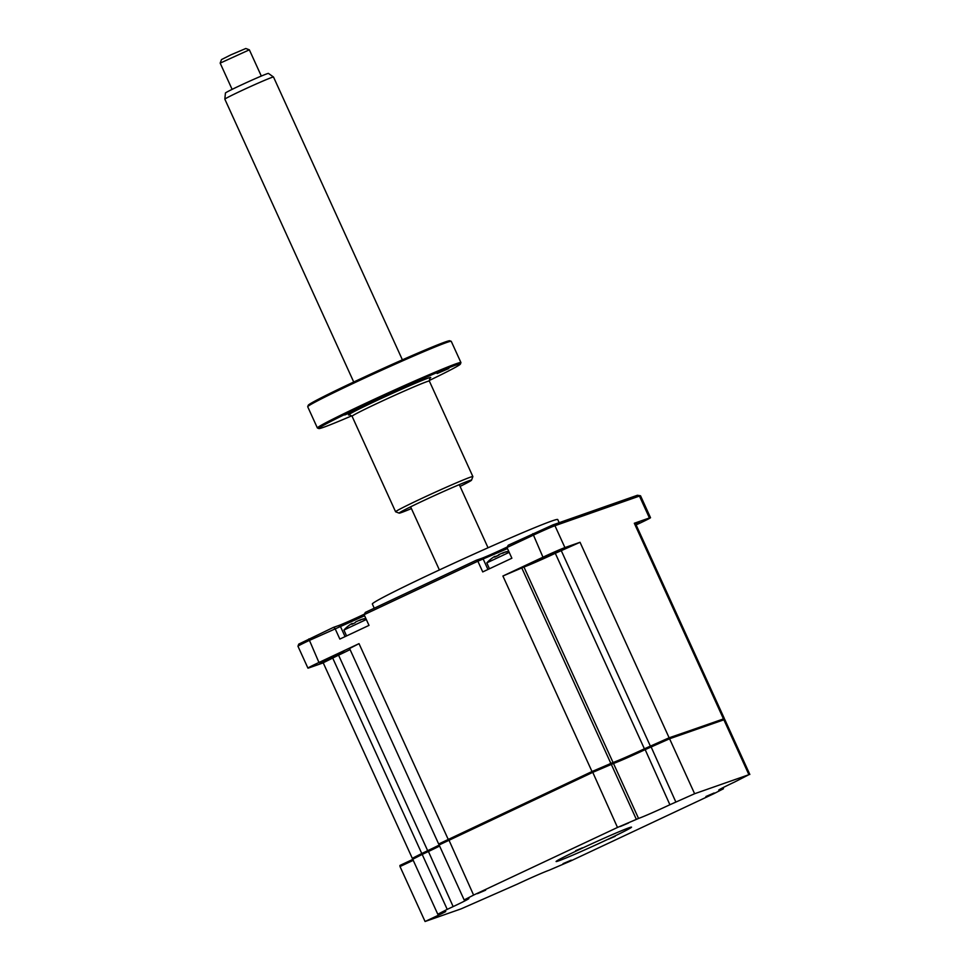 <?xml version="1.0" encoding="UTF-8"?>
<svg xmlns="http://www.w3.org/2000/svg" width="970" height="970" viewBox="0 0 970 970"><rect width="100%" height="100%" fill="white"/><g stroke="black" fill="none" stroke-linecap="round" stroke-linejoin="round"><path stroke-width="1.45" d="M620.291 826.525L628.524 823.009L620.291 826.525M705.918 796.503L714.138 792.975L705.918 796.503M563.036 863.652L571.257 860.135L563.036 863.652M608.42 839.22L615.162 836.322L608.42 839.22M580.496 849.005A41.443 1.358 155.5 0 0 556.101 861.53A41.443 1.358 155.5 0 0 607.123 839.668A41.443 1.358 155.5 0 0 631.519 827.155A41.443 1.358 155.5 0 0 580.496 849.005M575.683 850.702L582.424 847.804L575.683 850.702M477.41 893.685L485.643 890.157L477.41 893.685M439.604 846.046A26.736 0.873 -24.5 0 1 428.109 851.648L422.192 854.424L422.095 853.333L413.281 857.832L412.747 859.274L437.785 914.225L445.727 911.582L440.998 914.007L425.066 921.5L400.016 866.549L399.919 865.446L412.808 859.396M425.066 921.5L461.138 908.854L517.737 883.949A26.736 0.873 -24.5 0 1 549.093 870.236L570.13 861.227L714.017 793.605L723.462 788.755L720.286 789.774A26.736 0.873 -24.5 0 1 718.721 790.162A26.736 0.873 -24.5 0 1 734.472 782.087L748.901 774.69L694.617 793.727L669.894 804.736A26.736 0.873 -24.5 0 1 638.539 818.45L617.49 827.458L473.603 895.08L464.157 899.93L467.334 898.911A26.736 0.873 -24.5 0 1 468.898 898.523A26.736 0.873 -24.5 0 1 453.148 906.598L447.231 909.375L422.192 854.424L412.747 859.25M453.148 906.598L428.012 850.544L422.095 853.333M439.192 845.137A27.803 0.909 -24.5 0 1 428.012 850.544M749.834 774.46L724.784 719.497L723.353 718.964L668.221 738.218L644.747 748.682A27.803 0.909 -24.5 0 1 612.131 762.941L592.343 771.405L439.652 843.536L439.119 844.967L464.157 899.93M724.772 719.485L669.579 738.764L644.844 749.774A26.736 0.873 -24.5 0 1 613.489 763.487L592.44 772.496L439.119 844.955M447.231 909.375L437.785 914.225M413.232 860.341L400.016 866.549M635.944 524.552L639.436 522.612L635.689 523.982M534.458 562.127L558.477 551.008L534.458 562.127M489.45 568.759L486.807 562.867L509.201 552.342M494.433 557.01L499.138 554.961M502.69 553.288L504.812 552.136A36.533 32.689 108.6 0 1 507.334 551.554A36.533 32.689 108.6 0 1 507.54 551.518L506.316 551.942A36.533 33.344 -151.5 0 0 503.478 552.609L498.774 554.658A36.533 12.222 81.8 0 0 497.925 555.616L494.664 557.144A36.533 11.567 -132.1 0 1 495.221 556.331L494.542 556.513A37.43 37.43 0 0 0 486.807 562.867M346.569 635.92L343.926 630.027L366.32 619.503M359.809 620.436L361.931 619.284A36.533 32.689 108.6 0 1 364.453 618.702A36.533 32.689 108.6 0 1 364.659 618.666L363.435 619.102A36.533 33.344 -151.5 0 0 360.597 619.757L355.893 621.818A36.533 12.222 81.8 0 0 355.044 622.776L351.783 624.304A36.533 11.567 -132.1 0 1 352.34 623.48L351.661 623.661A37.43 37.43 0 0 0 343.926 630.027M319.809 663.007L343.829 651.888L319.809 663.007M374.25 608.202L372.347 604.031A101.862 3.322 -24.5 0 1 447.74 566.068A101.862 3.322 -24.5 0 1 551.784 521.011A101.862 3.322 -24.5 0 1 557.738 519.544L559.181 522.697M723.608 719.049L669.13 737.794L644.395 748.804A26.736 0.873 -24.5 0 1 613.052 762.517L592.003 771.526L439.555 843.779M439.167 845.076A26.736 0.873 -24.5 0 1 427.661 850.666L413.184 858.086M323.24 662.874L309.03 667.857A18.721 0.606 -24.5 0 1 307.939 668.136A18.721 0.606 -24.5 0 1 318.948 662.474L359.021 643.644L349.576 648.494L438.67 843.997M412.298 858.292L323.204 662.789L338.566 655.162A26.736 0.873 155.5 0 0 350.073 649.573M364.599 615.732L308.981 640.6A18.721 0.606 155.5 0 0 297.96 646.226A18.721 0.606 155.5 0 0 297.96 646.25L307.939 668.136M364.429 614.107A18.721 0.606 -24.5 0 1 338.397 625.65L333.462 627.372L334.977 628.378L339.852 639.072L369 625.383L364.114 614.677L365.338 612.397L476.343 560.223L477.858 561.218L364.114 614.677M723.402 718.758L634.307 523.254L649.427 517.956A18.721 0.606 -24.5 0 1 650.518 517.689L640.552 495.803A18.721 0.606 155.5 0 0 640.527 495.779A18.721 0.606 155.5 0 0 639.448 496.07L554.949 525.704A18.721 0.606 155.5 0 0 533.003 535.307L506.995 547.529L511.881 558.223L482.733 571.924L477.858 561.218L507.48 548.571M502.909 576.022L542.97 557.192A18.721 0.606 -24.5 0 1 564.916 547.589L580.036 542.291L555.301 553.3A26.736 0.873 155.5 0 1 523.945 567.013L502.909 576.022L592.003 771.526M650.518 517.689A18.721 0.606 -24.5 0 1 639.497 523.339L636.114 524.928M640.527 495.779L637.423 495.258L552.912 524.891L508.219 545.237L506.995 547.529M507.31 546.947A18.721 0.606 -24.5 0 1 481.278 558.49L476.343 560.223M333.462 627.372L298.76 644.104L297.96 646.226M634.307 523.254L635.253 523.024L724.347 718.527M224.834 99.17L225.428 93.023A23.644 0.776 -24.5 0 1 241.954 84.681A23.644 0.776 -24.5 0 1 266.119 74.12A23.644 0.776 -24.5 0 1 268.46 73.417L273.491 76.994A26.736 0.873 155.5 0 0 273.491 76.994A26.736 0.873 155.5 0 0 270.836 77.806A26.736 0.873 155.5 0 0 243.518 89.737A26.736 0.873 155.5 0 0 224.834 99.17A26.736 0.873 155.5 0 0 224.846 99.182L353.735 382.01M220.166 63.123L221.487 59.582L230.908 54.841L245.81 48.5L249.351 49.822L220.166 63.123L232.121 89.373M307.72 406.672L308.254 405.254A77.806 2.534 -24.5 0 1 354.062 381.853A77.806 2.534 -24.5 0 1 449.777 340.761L451.195 341.294A78.873 2.571 155.5 0 0 354.159 382.944A78.873 2.571 155.5 0 0 307.72 406.672A78.873 2.571 155.5 0 0 307.72 406.769L317.384 427.976A78.873 2.571 -24.5 0 1 363.823 404.15A78.873 2.571 -24.5 0 1 460.932 362.55A78.873 2.571 -24.5 0 1 460.92 362.647L460.398 364.065A77.806 2.534 155.5 0 0 364.611 404.999A77.806 2.534 155.5 0 0 318.875 428.558A77.806 2.534 155.5 0 0 351.795 415.803M460.932 362.55L451.268 341.355A78.873 2.571 155.5 0 0 451.195 341.294M429.164 380.543A77.806 2.534 155.5 0 0 460.398 364.065M399.179 513.142L395.639 511.82A42.462 1.382 -24.5 0 1 395.602 511.784A42.462 1.382 -24.5 0 1 420.592 498.968A42.462 1.382 -24.5 0 1 472.875 476.573A42.462 1.382 -24.5 0 1 472.863 476.622L471.541 480.162A39.782 1.297 155.5 0 0 422.568 501.09A39.782 1.297 155.5 0 0 399.179 513.142A39.782 1.297 155.5 0 0 411.413 508.571M460.071 486.406A39.782 1.297 155.5 0 0 471.541 480.162M344.726 414.99L356.439 409.97L344.726 414.99M437.13 373.535L448.843 368.515L437.13 373.535M318.875 428.558L317.457 428.025A78.873 2.571 -24.5 0 1 317.384 427.976M473.603 895.08L448.467 839.026M617.49 827.458L592.343 771.405M636.296 819.226L611.258 764.275L609.9 763.729M638.539 818.45L613.489 763.487L612.131 762.941M669.894 804.736L644.747 748.682M748.901 774.69L723.85 719.728L722.492 719.182M694.617 793.727L669.579 738.764L668.221 738.218M675.811 801.947L650.664 745.906M440.998 914.007L440.683 913.303M722.529 788.986L722.129 788.113M318.948 662.474L308.836 638.951M345.065 636.623L340.434 626.462L338.397 625.65M487.946 569.475L483.315 559.302L481.278 558.49M564.916 547.589L554.949 525.704L552.912 524.891M542.97 557.192L532.845 533.67M649.427 517.956L639.448 496.07L637.423 495.258M669.13 737.794L580.036 542.291M650.324 746.027L561.218 550.524M644.395 748.804L555.301 553.3M613.052 762.517L523.945 567.013M610.809 763.305L521.714 567.789M448.116 839.147L359.021 643.644M427.661 850.666L338.566 655.162M421.744 853.454L332.649 657.951M472.875 476.573L429.346 381.064A42.462 1.382 155.5 0 0 377.063 403.447A42.462 1.382 155.5 0 0 352.074 416.275L349.576 414.772M349.77 414.76A45.129 1.467 -24.5 0 1 375.099 401.325A45.129 1.467 -24.5 0 1 416.482 382.774A45.129 1.467 -24.5 0 1 429.71 378.336M723.462 788.755L722.965 787.676M508.729 551.324A37.43 37.43 0 0 0 507.334 551.554M365.848 618.472A37.43 37.43 0 0 0 364.453 618.702M410.613 506.825L439.386 569.948M249.363 49.834L261.318 76.06M273.504 77.006L402.392 359.834M459.271 484.648L488.043 547.771M395.602 511.784L352.074 416.275M429.346 381.064L429.843 378.191"/></g></svg>
